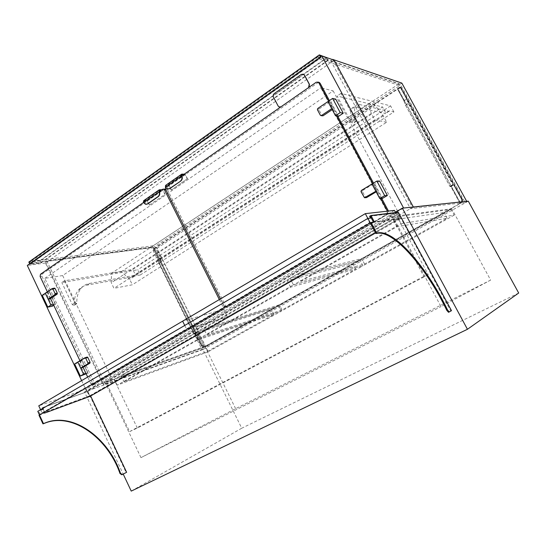 <?xml version="1.0" encoding="UTF-8"?>
<svg xmlns="http://www.w3.org/2000/svg" width="546" height="546" viewBox="0 0 546 546"><rect width="100%" height="100%" fill="white"/><g stroke="black" fill="none" stroke-linecap="round" stroke-linejoin="round"><path stroke-width="0.41" stroke-dasharray="2.73 2.05" d="M468.291 201.153L202.928 349.549L241.748 428.221L131.238 491.107M202.928 349.549L84.493 391.946L123.219 474.092M84.493 391.946L395.406 212.182M518.7 293.025L241.748 428.221M392.813 216.523L451.74 208.756L205.125 346.922L105.166 382.316L392.813 216.523L441.018 306.627L490.642 280.091L451.74 208.756M490.642 280.091L235.626 408.667L140.964 457.63L441.018 306.627M140.964 457.63L105.166 382.316M235.626 408.667L205.125 346.922M81.62 380.61L86.616 391.189L95.762 385.906L112.449 379.989L62.667 275.559L333.149 90.889L320.85 87.783L389.489 216.182L403.596 208.033M333.149 90.889L399.645 214.871L389.489 216.182M413.349 206.995L399.645 214.871M112.449 379.989L103.44 385.169L86.616 391.189M334.172 60.162L45.448 263.042L103.44 385.169M62.667 275.559L44.827 278.358L95.762 385.906M44.827 278.358L320.85 87.783M45.448 263.042L27.3 265.458M392.267 217.363L397.167 216.701L114.094 379.374L106.081 382.214L392.267 217.363L423.826 276.358L428.235 274.679L397.167 216.701M428.235 274.679L137.319 428.064L129.579 431.62L106.081 382.214M129.579 431.62L423.826 276.358M137.319 428.064L114.094 379.374M397.29 216.687L451.105 209.446L360.094 260.415L290.062 278.303L397.29 216.687L401.044 223.696L454.197 215.117L451.105 209.446M454.197 215.117L362.933 265.813L293.441 284.896L290.062 278.303L360.094 260.415L278.753 305.972L196.553 332.036L290.062 278.303L293.441 284.896L401.044 223.696M362.933 265.813L360.094 260.415L362.933 265.813L281.374 311.118L278.753 305.972L205.617 346.928L114.291 379.306L196.553 332.036L278.753 305.972L281.374 311.118L199.624 338.261L196.553 332.036L199.624 338.261L293.441 284.896L362.933 265.813M300.887 281.34L396.928 226.754L447.072 218.236L364.598 264.093L300.887 281.34L297.502 274.761L393.216 219.813L443.966 212.53L361.725 258.633L297.502 274.761M447.072 218.236L443.966 212.53M396.928 226.754L393.216 219.813M364.598 264.093L361.725 258.633M64.394 280.794L74.966 302.969L76.638 303.774L76.788 303.255C76.672 296.983 78.092 292.028 81.047 288.384C83.285 285.701 86.138 284.056 89.599 283.429L134.773 275.314L385.592 113.479L356.053 107.064C353.76 106.559 352.184 107.316 351.344 109.316C350.266 112.073 350.682 116.701 352.593 123.205L352.634 123.689L351.194 122.318L337.087 96.028L382.521 106.955L132.814 269.444L64.394 280.794L61.821 282.535L137.653 269.792L140.213 275.027L132.992 276.317L132.077 277.027L87.067 285.108C83.599 285.735 80.74 287.394 78.487 290.076C75.519 293.728 74.085 298.682 74.188 304.955L74.031 305.467L72.359 304.675L61.821 282.535M393.905 111.957L390.595 105.883L340.936 93.421L355.091 119.765L356.531 121.144L356.49 120.666C354.545 114.162 354.101 109.541 355.146 106.798C355.965 104.812 357.507 104.074 359.787 104.593L388.902 111.316L389.318 110.893L393.905 111.957L140.213 275.027M340.936 93.421L337.087 96.028M390.595 105.883L137.653 269.792M389.318 110.893L385.872 113.118L382.521 106.955M132.992 276.317L135.408 274.754L132.814 269.444M386.657 122.236L374.802 119.963L371.273 113.425L368.666 103.89L375.157 105.446L383.251 115.95L386.657 122.236L132.35 284.78L113.964 288.343L111.261 282.76L111.473 273.266L121.369 271.621L129.716 279.381L132.35 284.78M374.802 119.963L113.964 288.343M371.273 113.425L111.261 282.76M368.666 103.89L111.473 273.266M375.157 105.446L121.369 271.621M383.251 115.95L129.716 279.381M332.821 59.705L412.483 207.494L466.687 201.324M330.733 60.729L410.415 208.681L465.151 202.586L400.245 84.166L330.733 60.729L332.398 59.555M410.415 208.681L412.483 207.494M400.245 84.166L401.849 83.108M465.151 202.586L466.85 201.631M45.434 261.554L103.999 384.848L202.061 349.761L151.699 247.672L45.434 261.554L46.697 260.667L105.344 384.07L103.999 384.848M105.344 384.07L203.262 349.085L152.839 246.922L46.697 260.667M152.839 246.922L151.699 247.672M203.262 349.085L202.061 349.761M328.419 60.224L41.066 262.906L29.934 264.373L320.809 57.664L328.419 60.224L327.081 57.739M326.958 57.507L39.988 260.633L41.066 262.906M327.914 60.115L41.141 262.469L30.235 263.902L320.447 57.603L327.914 60.115L326.815 58.074L40.336 260.77L41.141 262.469M320.427 56.955L320.809 57.664M29.655 263.779L29.934 264.373M39.988 260.633L28.842 262.06M40.336 260.77L29.423 262.169L319.335 55.521L320.447 57.603M319.335 55.521L326.815 58.074M29.423 262.169L30.235 263.902M319.28 58.92L399.754 85.586L153.849 247.188L31.975 263.056L319.28 58.92L318.168 56.845L398.867 83.968L399.754 85.586M398.867 83.968L153.16 245.782L153.849 247.188M153.16 245.782L31.156 261.329L31.975 263.056M31.156 261.329L318.168 56.845M204.429 346.41L205.255 346.123L156.566 247.577L155.671 247.693L160.695 257.862L161.234 262.182L195.877 332.35L197.27 331.907L204.231 346.526L203.522 346.744L201.351 345.359L153.651 248.71L400.075 87.026L461.404 198.976L461.848 198.935C462.605 200.73 462.175 202.191 460.558 203.324L204.586 346.608L202.17 345.072L154.545 248.587L400.641 87.21L461.848 198.935L400.791 87.476L400.225 87.299L406.654 99.031L408.319 103.487L452.798 184.705L453.569 184.685L461.404 198.976L461.848 198.935C462.53 200.553 462.148 201.87 460.688 202.887L460.237 202.935C461.698 201.918 462.087 200.594 461.404 198.976C462.162 200.778 461.732 202.238 460.107 203.371L205.371 346.362M400.075 87.026L400.641 87.21M153.651 248.71L154.545 248.587M197.27 331.907L195.277 333.053L201.351 345.359L203.76 346.894L204.552 346.655M400.252 86.821L406.79 98.758L408.456 103.214L453.153 184.828L453.931 184.801L461.609 198.819L462.209 198.764L401.003 87.067L400.252 86.821L397.311 88.752L403.828 100.669L406.79 98.758M403.828 100.669L405.48 105.132L450.054 186.609L450.839 186.582L460.032 203.385L460.633 203.317L398.068 88.991L401.003 87.067M398.068 88.991L397.311 88.752M462.209 198.764C462.967 200.559 462.537 202.027 460.913 203.153L460.312 203.221C461.936 202.088 462.373 200.621 461.609 198.819M450.839 186.582L453.931 184.801M450.054 186.609L453.153 184.828M405.48 105.132L408.456 103.214M398.116 89.23L397.549 89.053L403.965 100.771L405.617 105.228L449.979 186.322L450.764 186.295L459.95 203.092L460.401 203.044L398.116 89.23L400.791 87.476M403.965 100.771L406.654 99.031M397.549 89.053L400.225 87.299M450.764 186.295L453.569 184.685M449.979 186.322L452.798 184.705M405.617 105.228L408.319 103.487M153.31 248.853L158.408 259.186L158.941 263.506L193.659 333.899L195.052 333.456L201.01 345.522L202.109 345.14L154.504 248.696L153.31 248.853L155.405 247.475L160.517 257.821L158.408 259.186M160.517 257.821L161.056 262.141L195.857 332.637L197.249 332.193L204.416 346.703L205.508 346.314L156.6 247.324L155.405 247.475M156.6 247.324L154.504 248.696M205.508 346.314L203.426 347.058L201.01 345.522M202.109 345.14L204.525 346.669L205.31 346.43M197.249 332.193L195.052 333.456M195.857 332.637L193.659 333.899M161.056 262.141L158.941 263.506M155.671 247.693L153.767 248.942L158.777 259.104L159.309 263.418L193.878 333.497L195.277 333.053M160.695 257.862L158.777 259.104M156.566 247.577L153.767 248.942M203.522 346.744L204.34 346.451L202.17 345.072L201.351 345.359L202.17 345.072L154.661 248.826M195.877 332.35L193.878 333.497M161.234 262.182L159.309 263.418M318.557 82.234L167.738 186.732L167.213 189.244L225.662 306.026L227.095 307.05L227.9 306.866L387.824 214.148L388.465 211.063M220.454 298.901L224.222 306.429L225.655 307.459L226.46 307.268L386.786 214.271L387.428 211.179M381.715 198.437L373.505 183.087M337.708 116.155L329.388 100.594M380.658 198.512L372.679 183.586M336.513 115.936L328.596 101.133M181.995 175.716L165.561 187.476M183.565 174.624L185.128 174.638L187.237 178.829L171.43 189.953L169.117 185.333L165.615 185.381M187.237 178.829L171.43 189.953M187.531 178.829L185.176 174.16L169.117 185.333M185.176 174.16L184.248 174.154M168.325 189.012L165.8 187.353L165.977 185.858L169.055 185.817L171.137 189.96M181.948 176.112L165.8 187.353M182.111 174.618L165.977 185.858M185.128 174.638L169.055 185.817M331.715 108.661L333.237 108.961L329.47 101.918L327.934 101.576L331.067 102.266L338.581 116.312M335.708 99.126L331.067 102.266M375.873 191.277L377.218 191.223L373.348 183.982L371.983 184.002L374.768 183.954L382.487 198.389M379.607 181.026L374.768 183.954M329.47 101.918L319.287 108.811L318.987 110.012L322.263 115.875M332.234 109.637L333.237 108.961M373.348 183.982L362.728 190.404L362.407 191.598L365.888 197.672M376.18 191.844L377.218 191.223M451.494 310.654L450.75 311.022L401.133 218.489L401.842 218.086M401.474 218.134L401.133 218.489M398.314 212.251L397.604 212.66L400.757 218.543L370.263 222.898L373.607 222.42L373.444 222.106M38.991 415.26L44.438 413.247L42.008 408.005L87.735 391.475L42.486 407.732L87.735 391.475L90.029 396.335L87.735 391.475L397.604 212.66L370.181 215.963L397.604 212.66L400.757 218.543L375.593 232.944M374.379 221.976L373.607 222.42M450.75 311.022L448.525 312.305M87.278 391.741L89.571 396.601L90.206 396.362L126.146 472.522L121.867 474.795M126.624 472.283L126.146 472.522M369.601 216.298L396.881 212.995L87.763 391.393L42.841 407.521L42.486 407.732L44.915 412.974L44.438 413.247M42.841 407.521L43.598 409.159L43.243 409.37L42.486 407.732L42.008 408.005M90.029 396.335L89.571 396.601M90.663 396.103L90.206 396.362M43.243 409.37L37.79 411.343M367.533 218.721L38.52 410.995L39.974 414.134L369.587 222.591L367.533 218.721L370.543 218.072M87.763 391.393L89.844 395.795L399.74 218.325L369.587 222.591M396.881 212.995L399.74 218.325M89.844 395.795L39.974 414.134M43.598 409.159L38.52 410.995M371.253 217.977L370.673 218.318M89.66 395.795L42.199 413.247L186.657 329.34L227.389 316.905L89.66 395.795L86.425 388.957L38.766 405.835M40.568 409.718L42.199 413.247M184.746 325.45L186.657 329.34L370.161 222.768L398.887 218.673L227.389 316.905L186.657 329.34L184.746 325.45M394.451 210.394L223.642 309.411L182.63 321.157L223.642 309.411L227.389 316.905L223.642 309.411L86.425 388.957M280.569 107.084L309.159 87.176M280.958 106.811L308.531 87.613M303.194 74.085L301.515 74.44L274.345 93.694C273.287 94.608 273.027 95.721 273.566 97.031L278.296 106.026L279.648 107.105M206.804 334.807L290.615 287.176L355.671 269.055L282.036 309.998L206.804 334.807L203.733 328.596L287.264 280.644L352.818 263.629L279.388 304.791L203.733 328.596M355.671 269.055L352.818 263.629M290.615 287.176L287.264 280.644M282.036 309.998L279.388 304.791M165.65 189.353L224.542 306.675L223.969 309.138L94.035 384.343L92.622 383.353L41.905 276.194L42.301 273.976L164.442 189.107M219.335 299.556L223.096 307.084L222.522 309.555L92.806 384.793L90.936 383.94L87.674 377.047M83.06 367.281L79.962 360.742M50.553 298.553L47.359 291.803M143.441 202.566L159.487 191.393M143.393 202.477L143.837 202.457L144.035 201.16L147.188 201.024L149.222 205.112L165.097 194.335L162.797 189.728L161.841 189.749M149.222 205.112L165.097 194.335M149.522 205.098L147.263 200.539L162.797 189.728M147.263 200.539L143.673 200.689M143.837 202.457L146.348 204.313M143.81 202.655L159.432 191.782M144.035 201.16L159.637 190.281M161.125 190.247L162.735 190.213L164.796 194.342M147.188 201.024L162.735 190.213M52.382 306.19L46.826 294.437L49.884 292.376L45.291 293.202L47.536 292.799L54.409 288.158M50.328 298.703L47.536 292.799M49.884 292.376L55.453 304.149L53.733 305.289M53.392 304.566L55.453 304.149M42.226 295.277L46.826 294.437M84.732 374.624L79.054 362.612L82.221 360.701L77.819 362.039L79.975 361.384L87.032 357.118M82.828 367.417L79.975 361.384M82.221 360.701L87.92 372.734L86.138 373.792M85.94 373.382L87.92 372.734M74.638 363.964L79.054 362.612M367.854 218.427L370.161 222.768M395.618 212.571L398.887 218.673M208.046 351.849L117.103 385.203L199.624 338.261L281.374 311.118L208.046 351.849L205.617 346.928M117.103 385.203L114.291 379.306M124.024 381.859L197.802 339.926L274.037 314.441L207.896 351.214L124.024 381.859L121.212 375.976L194.751 333.756L271.41 309.268L205.446 346.246L121.212 375.976M274.037 314.441L271.41 309.268M197.802 339.926L194.751 333.756M207.896 351.214L205.446 346.246M355.091 119.765L351.194 122.318M356.49 120.666L352.593 123.205M359.787 104.593L356.053 107.064M388.902 111.316L385.449 113.541M389.066 111.152L385.613 113.384M74.966 302.969L72.359 304.675M76.788 303.255L74.188 304.955M89.599 283.429L87.067 285.108M134.507 275.464L132.077 277.027M134.855 275.191L132.432 276.754M460.558 203.324L460.107 203.371M387.564 211.432L388.602 211.316M386.786 214.271L387.824 214.148M316.25 82.241L317.506 82.569M166.134 186.759L167.738 186.732M165.615 189.278L167.213 189.244M224.222 306.429L225.662 306.026M226.46 307.268L227.9 306.866M165.82 187.155L165.39 187.162M317.717 108.504L319.287 108.811M317.417 109.719L318.987 110.012M320.372 115.267L321.928 115.54M361.329 190.458L362.728 190.404M361.008 191.653L362.407 191.598M364.046 197.359L365.431 197.277M92.806 384.793L94.492 384.2M90.936 383.94L92.622 383.353M40.104 276.467L41.905 276.194M40.493 274.249L42.301 273.976M162.442 189.332L164.046 189.298M223.096 307.084L224.542 306.675M222.522 309.555L223.969 309.138M52.102 288.588L54.341 288.192M356.531 121.144L352.634 123.689M355.146 106.798L351.344 109.316M389.045 111.248L385.592 113.479M389.093 110.995L385.64 113.227M76.638 303.774L74.031 305.467M81.047 288.384L78.487 290.076M134.773 275.314L132.35 276.877M134.978 274.993L132.555 276.556M203.76 346.894L204.586 346.608M203.426 347.058L204.525 346.669M225.655 307.459L227.095 307.05M320.707 115.602L321.116 115.677M364.503 197.754L365.117 197.72M92.349 384.93L94.035 384.343"/><path stroke-width="0.82" d="M123.219 474.092L131.238 491.107L467.437 329.286L518.7 293.025L468.291 201.153L402.354 208.162L467.437 329.286M395.406 212.182L402.354 208.162M403.596 208.033L413.349 206.995L334.172 60.162L321.847 55.951L403.596 208.033M81.62 380.61L27.3 265.458L321.847 55.951M332.398 59.555L332.821 59.705M466.687 201.324L401.849 83.108L332.644 59.384M29.655 263.779L28.842 262.06L319.314 54.893L327.081 57.739M319.314 54.893L320.427 56.955M388.465 211.063L381.715 198.437M373.505 183.087L337.708 116.155M329.388 100.594L320.072 83.176L318.557 82.234M387.428 211.179L380.658 198.512M372.679 183.586L336.513 115.936M328.596 101.133L318.823 82.842L318.12 82.118L316.25 82.241L181.995 175.716M165.561 187.476L165.615 189.278L220.454 298.901M184.248 174.154L181.743 174.126L165.615 185.381L165.39 187.162L167.465 188.936L169.97 188.52L168.325 189.012M181.743 174.126L181.552 175.908L165.39 187.162M180.467 181.047C182.016 179.702 182.378 177.989 181.552 175.908L181.948 176.112C182.644 178.139 182.248 179.784 180.76 181.04L169.669 188.527M180.76 181.04L169.97 188.52M181.975 175.908L182.111 174.618L183.565 174.624M335.51 115.752L338.581 116.312L343.257 113.213L335.708 99.126L332.61 98.41L327.934 101.576L335.51 115.752L340.219 112.619L343.257 113.213M340.219 112.619L332.61 98.41M379.77 198.567L382.487 198.389L387.367 195.502L379.607 181.026L376.863 181.054L371.983 184.002L379.77 198.567L384.684 195.652L387.367 195.502M384.684 195.652L376.863 181.054M331.715 108.661L327.934 101.576L317.717 108.504L317.417 109.719L320.372 115.267L321.464 115.547L331.715 108.661M321.116 115.677L323.014 115.82L332.234 109.637M375.873 191.277L371.983 184.002L361.329 190.458L361.008 191.653L364.503 197.754L375.873 191.277M365.117 197.72L366.557 197.604L376.18 191.844M370.946 215.513L374.379 221.976L371.041 222.447L376.692 233.094L378.003 232.855C394.478 229.654 427.293 267.697 447.583 310.053L449.283 311.93L451.494 310.654L398.314 212.251L370.946 215.513L369.601 216.298L370.543 218.072M373.444 222.106L370.181 215.963L371.253 217.977L367.881 218.407L37.79 411.343L43.455 423.594L45.611 422.768C72.857 411.896 108.088 437.462 120.495 473.307L122.345 474.556L126.624 472.283L90.663 396.103L90.029 396.335L375.593 232.944M371.041 222.447L370.263 222.898L367.881 218.407M376.692 233.094L375.914 233.538L370.263 222.898L38.991 415.26L42.977 423.867L45.134 423.041C72.386 412.162 107.617 437.715 120.011 473.546L121.867 474.795L122.311 474.576M449.262 311.943L448.525 312.305L446.833 310.428C426.562 268.093 393.734 230.078 377.225 233.299L375.914 233.538M43.455 423.594L42.977 423.867M44.915 412.974L90.029 396.335M367.854 218.427L365.315 213.636L182.63 321.157L184.746 325.45L182.63 321.157L38.766 405.835L40.568 409.718M309.159 87.176L309.418 84.302L304.538 75.15L303.194 74.085M308.531 87.613L309.261 84.261L304.381 75.102L303.556 74.242L301.351 74.399L274.174 93.659C273.116 94.574 272.857 95.686 273.396 96.997L278.126 105.999L279.081 106.934L280.958 106.811M279.648 107.105L280.569 107.084M87.674 377.047L83.06 367.281M79.962 360.742L50.553 298.553M47.359 291.803L40.104 276.467L40.493 274.249L143.441 202.566M159.487 191.393L162.442 189.332L163.527 189.128L164.558 190.008L219.335 299.556M164.442 189.107L165.65 189.353M161.841 189.749L159.268 189.803L159.029 191.591C159.841 193.646 159.493 195.318 157.992 196.621L158.299 196.608C159.732 195.393 160.114 193.782 159.432 191.782L159.637 190.281L161.125 190.247M146.348 204.313L147.864 203.842L145.523 204.265L143.393 202.477L143.673 200.689L159.268 189.803M143.393 202.477L159.459 191.578M147.55 203.856L157.992 196.621M147.864 203.842L158.299 196.608M48.089 299.133L45.291 293.202L52.102 288.588L52.866 288.895L55.098 293.598L54.928 294.54L48.089 299.133L50.328 298.703L57.153 294.13L57.323 293.188L55.098 288.506L54.409 288.158M50.894 305.064L47.816 307.118L42.226 295.277L45.291 293.202L50.894 305.064L53.392 304.566M53.733 305.289L52.382 306.19L47.816 307.118M80.678 368.1L77.819 362.039L84.889 357.76L85.681 358.108L87.961 362.913L87.776 363.848L80.678 368.1L82.828 367.417L89.913 363.179L90.09 362.251L87.817 357.459L87.251 357.05L85.101 357.698L87.251 357.05M83.552 374.167L80.351 376.064L74.638 363.964L77.819 362.039L83.552 374.167L85.94 373.382M86.138 373.792L80.351 376.064M365.315 213.636L394.451 210.394L395.618 212.571M318.823 82.842L320.072 83.176M321.464 115.547L323.014 115.82M365.172 197.686L366.557 197.604M378.003 232.855L377.225 233.299M447.583 310.053L446.833 310.428M120.495 473.307L120.011 473.546M45.611 422.768L45.134 423.041M164.558 190.008L165.964 189.981M52.866 288.895L55.098 288.506M55.098 293.598L57.323 293.188M54.928 294.54L57.153 294.13M85.681 358.108L87.817 357.459M87.961 362.913L90.09 362.251M87.776 363.848L89.913 363.179M318.12 82.118L319.376 82.453M163.527 189.128L165.131 189.093M52.382 288.513L54.614 288.117"/></g></svg>
